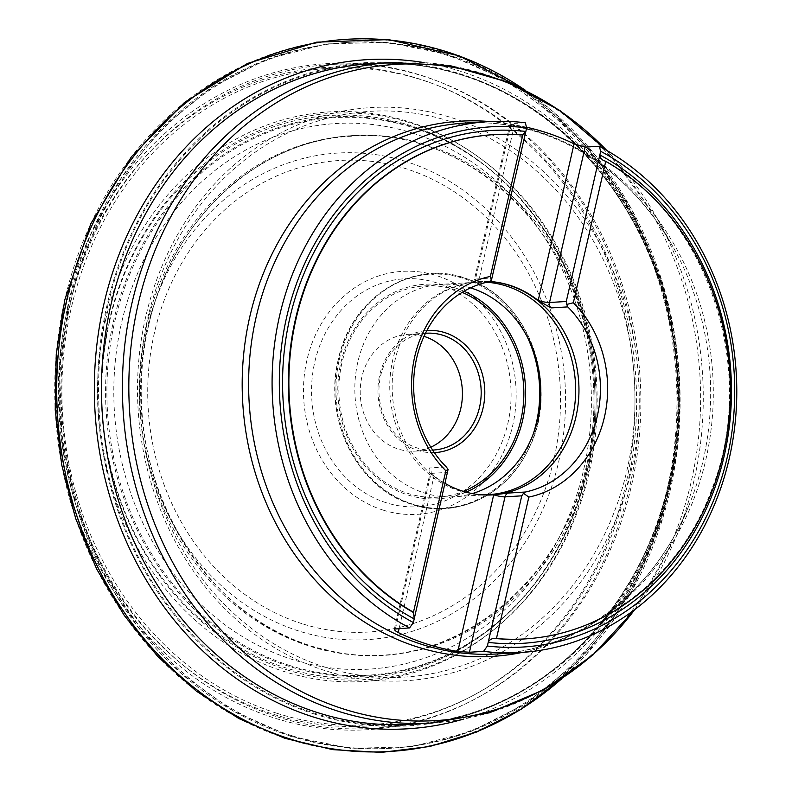<?xml version="1.0" encoding="UTF-8"?>
<svg xmlns="http://www.w3.org/2000/svg" width="792" height="792" viewBox="0 0 792 792"><rect width="100%" height="100%" fill="white"/><g stroke="black" fill="none" stroke-linecap="round" stroke-linejoin="round"><path stroke-width="0.59" stroke-dasharray="3.96 2.97" d="M526.522 127.235A265.924 232.224 86.5 0 0 514.463 124.938C510.187 124.255 509.068 123.819 511.127 123.641L525.284 122.77M488.694 281.813L471.953 282.833L474.438 279.408A8.514 1.327 12.9 0 1 475.537 279.031A5.316 4.643 -93.5 0 1 471.953 282.833L478.586 281.566A8.514 1.327 12.9 0 1 474.438 279.408L510.058 123.859L511.127 123.641L475.537 279.031L492.277 278.002M430.779 447.193A58.499 51.084 -93.5 0 1 414.879 451.153A58.499 51.084 -93.5 0 1 398.416 449.094A58.499 51.084 -93.5 0 1 361.855 377.071A58.499 51.084 -93.5 0 1 407.751 334.363A58.499 51.084 -93.5 0 1 424.017 336.362M445.223 483.466A106.9 93.357 -93.5 0 1 434.075 475.913L430.323 471.567L429.541 467.973L446.292 466.943M514.463 124.938L478.586 281.556A106.9 93.357 -93.5 0 1 479.625 281.487A106.9 93.357 -93.5 0 1 489.674 281.497M489.515 281.556A106.9 93.357 86.5 0 0 479.041 281.526A106.9 93.357 86.5 0 0 464.508 283.734A106.9 93.357 86.5 0 0 395.168 359.558A106.9 93.357 86.5 0 0 477.378 494.505A106.9 93.357 86.5 0 0 492.07 494.931A106.9 93.357 86.5 0 0 492.357 494.911M486.724 282.249A106.395 92.911 86.5 0 0 476.23 282.209A106.395 92.911 86.5 0 0 461.776 284.407A106.395 92.911 86.5 0 0 392.763 359.865A106.395 92.911 86.5 0 0 474.576 494.168A106.395 92.911 86.5 0 0 478.774 494.564M470.547 287.872A106.395 92.911 86.5 0 0 441.302 284.338A106.395 92.911 86.5 0 0 357.835 361.993A106.395 92.911 86.5 0 0 454.271 496.723A106.395 92.911 86.5 0 0 472.24 493.584M434.323 452.628A61.162 53.41 -93.5 0 1 379.655 375.131A61.162 53.41 -93.5 0 1 426.868 330.541M425.462 333.293A58.499 51.084 86.5 0 0 380.606 375.923A58.499 51.084 86.5 0 0 432.59 450.064M523.195 135.095A252.628 220.612 86.5 0 0 493.96 134.62M524.74 638.936A252.628 220.612 86.5 0 0 725.947 438.006A252.628 220.612 86.5 0 0 604.385 160.855M634.758 609.563A328.72 287.06 86.5 0 0 676.606 535.659L688.911 505.563C654.588 591.476 578.021 649.925 497.168 653.935A265.924 232.224 86.5 0 0 712.315 417.483A265.924 232.224 86.5 0 0 539.609 132.452A265.924 232.224 86.5 0 0 464.755 123.077C489.446 121.602 513.82 124.651 537.867 132.244C594.762 151.054 639.847 189.318 673.131 247.035A268.082 234.105 -93.5 0 1 688.911 505.563A268.082 234.105 -93.5 0 1 522.265 652.4M489.862 121.552A268.082 234.105 -93.5 0 1 535.541 130.65A268.082 234.105 -93.5 0 1 673.131 247.035L657.251 218.651A328.72 287.06 86.5 0 0 606.731 150.391M634.937 609.434L676.606 535.659A328.72 287.06 86.5 0 0 657.251 218.651L606.919 150.49M391.357 62.479A330.878 288.941 -93.5 0 1 484.486 74.141A330.878 288.941 -93.5 0 1 699.386 428.799A330.878 288.941 -93.5 0 1 431.67 723.017M463.558 75.418A330.878 288.941 86.5 0 0 370.428 63.756C401.623 61.895 432.382 65.746 462.686 75.319C580.744 110.543 672.646 240.194 677.873 380.536C690.545 556.043 562.439 719.621 410.751 724.294A330.878 288.941 86.5 0 0 678.457 430.076A330.878 288.941 86.5 0 0 463.558 75.418M314.721 714.156A332.303 290.189 -93.5 0 1 107.049 305.049A332.303 290.189 -93.5 0 1 461.291 74.21A332.303 290.189 -93.5 0 1 668.963 483.318A332.303 290.189 -93.5 0 1 314.721 714.156M292.08 735.758A353.598 308.791 86.5 0 0 669.022 490.129A353.598 308.791 86.5 0 0 448.044 54.797A353.598 308.791 86.5 0 0 71.102 300.425A353.598 308.791 86.5 0 0 292.08 735.758M290.011 735.887A353.598 308.791 -93.5 0 1 148.074 143.025A353.598 308.791 -93.5 0 1 665.894 307.306A353.598 308.791 -93.5 0 1 290.011 735.887M276.933 716.711A332.571 290.417 86.5 0 0 630.452 313.622A332.571 290.417 86.5 0 0 143.441 159.113A332.571 290.417 86.5 0 0 276.933 716.711M286.664 669.765A283.744 247.787 86.5 0 0 588.288 325.858A283.744 247.787 86.5 0 0 172.765 194.03A283.744 247.787 86.5 0 0 286.664 669.765M276.715 713.226A328.888 287.199 -93.5 0 1 144.698 161.806A328.888 287.199 -93.5 0 1 626.314 314.612A328.888 287.199 -93.5 0 1 276.715 713.226M288.516 666.151A280.061 244.57 -93.5 0 1 176.091 196.594A280.061 244.57 -93.5 0 1 586.219 326.71A280.061 244.57 -93.5 0 1 288.516 666.151M289.327 665.379A279.289 243.896 86.5 0 0 587.06 471.359A279.289 243.896 86.5 0 0 412.513 127.512A279.289 243.896 86.5 0 0 114.781 321.532A279.289 243.896 86.5 0 0 289.327 665.379M412.88 133.175A273.309 238.669 -93.5 0 1 522.581 591.416A273.309 238.669 -93.5 0 1 122.354 464.439A273.309 238.669 -93.5 0 1 412.88 133.175M406.355 161.647A243.738 212.85 86.5 0 0 147.262 457.073A243.738 212.85 86.5 0 0 504.197 570.309A243.738 212.85 86.5 0 0 406.355 161.647M302.029 623.7A236.214 206.276 -93.5 0 1 154.4 332.887A236.214 206.276 -93.5 0 1 406.207 168.805A236.214 206.276 -93.5 0 1 553.836 459.617A236.214 206.276 -93.5 0 1 302.029 623.7M382.962 510.058A121.721 106.286 86.5 0 0 512.345 362.528A121.721 106.286 86.5 0 0 334.105 305.979A121.721 106.286 86.5 0 0 382.962 510.058M386.13 502.722A114.197 99.723 -93.5 0 1 340.293 311.256A114.197 99.723 -93.5 0 1 507.523 364.31A114.197 99.723 -93.5 0 1 386.13 502.722M429.848 470.3L429.917 473.764A8.514 1.327 12.9 0 0 434.065 475.913L399.118 628.541M339.283 359.618A117.384 102.505 -93.5 0 1 464.419 278.071A117.384 102.505 -93.5 0 1 537.778 422.582A117.384 102.505 -93.5 0 1 412.642 504.128A117.384 102.505 -93.5 0 1 339.283 359.618M466.052 492.159A107.484 93.862 -93.5 0 1 369.389 470.676A107.484 93.862 -93.5 0 1 340.857 362.687A107.484 93.862 -93.5 0 1 464.033 291.258M527.274 336.897A117.166 102.316 86.5 0 0 424.928 274.695A117.166 102.316 86.5 0 0 338.283 359.746A117.166 102.316 86.5 0 0 406.415 502.217A117.166 102.316 86.5 0 0 533.204 434.105M462.162 292.367A105.851 92.436 86.5 0 0 341.867 363.142A105.851 92.436 86.5 0 0 369.26 468.755A105.851 92.436 86.5 0 0 463.399 491.387M395.436 628.769L431.026 473.378L447.767 472.359M394.297 629.313L429.917 473.764A8.514 1.327 12.9 0 1 431.026 473.378A5.316 4.643 86.5 0 0 429.541 467.973M145.629 317.147A287.1 250.718 86.5 0 0 454.905 672.081A287.1 250.718 86.5 0 0 564.577 193.258A287.1 250.718 86.5 0 0 145.629 317.147M147.748 318.206A283.407 247.49 -93.5 0 1 561.29 195.901A283.407 247.49 -93.5 0 1 453.034 668.557A283.407 247.49 -93.5 0 1 147.748 318.206M107.91 305.227A331.571 289.545 86.5 0 0 465.092 715.126A331.571 289.545 86.5 0 0 591.743 162.142A331.571 289.545 86.5 0 0 107.91 305.227M423.73 62.548A335.184 292.703 -93.5 0 1 676.031 344.154A335.184 292.703 -93.5 0 1 679.981 408.811A335.184 292.703 -93.5 0 1 463.805 719.017M560.756 679.566A356.737 311.523 86.5 0 0 524.769 89.912M64.805 299.841A356.657 311.454 86.5 0 0 449.014 740.748A356.657 311.454 86.5 0 0 585.248 145.926A356.657 311.454 86.5 0 0 64.805 299.841M65.568 307.147A333.66 291.377 86.5 0 0 425.007 719.631A333.66 291.377 86.5 0 0 552.46 163.152A333.66 291.377 86.5 0 0 65.568 307.147M67.686 308.197A329.957 288.139 -93.5 0 1 549.163 165.815A329.957 288.139 -93.5 0 1 423.126 716.107A329.957 288.139 -93.5 0 1 67.686 308.197M105.554 320.166A285.318 249.153 86.5 0 0 412.909 672.883A285.318 249.153 86.5 0 0 521.888 197.04A285.318 249.153 86.5 0 0 105.554 320.166M109.662 321.077A281.685 245.985 86.5 0 0 413.107 669.309A281.685 245.985 86.5 0 0 520.7 199.515A281.685 245.985 86.5 0 0 109.662 321.077M146.619 325.69A260.212 227.235 86.5 0 0 330.066 651.479A260.212 227.235 86.5 0 0 593.475 417.394A260.212 227.235 86.5 0 0 589.119 346.153A260.212 227.235 86.5 0 0 372.062 135.6A260.212 227.235 86.5 0 0 146.619 325.69M148.589 325.542A260.311 227.324 -93.5 0 1 528.442 213.206A260.311 227.324 -93.5 0 1 429.007 647.341A260.311 227.324 -93.5 0 1 148.589 325.542C113.018 464.429 200.525 624.264 325.334 649.588C453.034 684.605 588.476 567.814 593.475 417.394C594.099 403.366 594.356 395.901 592.901 375.279C592.218 365.577 590.109 350.995 589.119 346.153C568.577 221.334 459.756 126.086 350.272 136.313C256.39 141.204 171.181 220.918 148.589 325.571M493.703 134.63L523.324 135.115M524.482 638.946C605.791 634.976 681.625 574.17 712.305 487.922C758.815 369.339 707.167 215.008 602.969 160.231M290.575 736.332L233.541 711.196L181.744 673.933L137.155 625.977L101.485 569.181L76.081 505.692L61.934 437.986L59.568 368.646L69.082 300.326L90.1 235.66L121.839 177.111L163.073 126.928L212.246 87.051L267.478 59.004L326.621 43.907L387.417 42.332L447.49 54.351L504.514 79.487L556.311 116.751L600.9 164.706L636.57 221.512L661.963 284.981L676.12 352.688L678.487 422.017L668.983 490.337L647.965 555.004L616.226 613.562L574.982 663.745L525.809 703.633L470.587 731.669L411.434 746.777L350.648 748.351L290.575 736.332M479.625 281.487L479.041 281.526M492.644 494.891L492.07 494.931M474.576 494.168L477.378 494.505M461.776 284.407L464.508 283.734M476.23 282.209L441.302 284.338M489.199 494.594L454.271 496.723M426.502 333.224L407.751 334.363M433.64 450.014L414.879 451.153M338.253 359.667C323.423 418.463 356.747 486.466 408.89 503.405C453.499 520.205 505.682 496.93 527.828 450.509C561.112 388.832 528.997 298 466.914 278.774C413.315 258.142 350.886 297.515 338.253 359.667M679.981 408.811L676.031 344.154L678.625 366.597L679.744 384.229L679.981 408.811M561.281 679.219L586.427 654.39L631.719 591.188L662.953 517.602L678.279 439.837L678.001 359.855L662.152 281.655L631.501 209.157L596.376 156.509L553.489 111.929L525.324 90.189"/><path stroke-width="1.19" d="M522.769 134.977A252.628 220.612 86.5 0 0 494.218 134.6A252.628 220.612 86.5 0 0 292.862 334.868A252.628 220.612 86.5 0 0 413.464 612.216L414.206 618.918L413.375 622.552L409.593 627.908A265.924 232.224 -93.5 0 1 275.646 336.392A265.924 232.224 -93.5 0 1 488.238 121.651A265.924 232.224 -93.5 0 1 525.284 122.77L526.68 127.809L525.848 131.442L522.769 134.977L490.367 276.428A112.216 97.99 -93.5 0 0 414.731 356.657A112.216 97.99 -93.5 0 0 445.856 470.765L413.464 612.216M600.673 151.282L599.277 146.253A265.924 232.224 -93.5 0 1 733.224 437.758A265.924 232.224 -93.5 0 1 520.641 652.509A265.924 232.224 -93.5 0 1 483.585 651.38L487.367 646.024A260.608 227.581 86.5 0 0 727.353 456.826A260.608 227.581 86.5 0 0 600.673 151.282L599.772 155.371L600.465 157.915L602.969 160.231L605.751 161.301A252.628 220.612 86.5 0 1 726.353 438.649A252.628 220.612 86.5 0 1 524.997 638.916A252.628 220.612 86.5 0 1 496.445 638.54L494.99 638.491A252.628 220.612 86.5 0 0 524.482 638.946A252.628 220.612 86.5 0 0 524.74 638.936M526.68 127.809A260.608 227.581 86.5 0 0 286.684 317.018A260.608 227.581 86.5 0 0 413.375 622.552M487.367 646.024L488.199 642.391C489.585 639.619 491.842 638.312 494.99 638.491M496.445 638.54L528.848 497.089A112.216 97.99 86.5 0 0 604.484 416.859A112.216 97.99 86.5 0 0 573.349 302.752L605.751 161.301M573.358 302.752A112.216 97.99 -93.5 0 1 604.484 416.859A112.216 97.99 -93.5 0 1 528.848 497.089L523.492 493.287L525.343 492.03A106.9 93.357 86.5 0 0 597.406 415.592A106.9 93.357 86.5 0 0 567.745 306.89L566.745 304.425L573.349 302.752M599.277 146.253L585.12 147.114L574.061 143.847A265.924 232.224 86.5 0 0 544.777 132.135A265.924 232.224 86.5 0 0 526.522 127.235M409.593 627.908L394.456 629.056L395.119 630.63L398.208 632.531A265.924 232.224 86.5 0 0 457.806 651.44L469.428 652.242L483.585 651.38M424.017 336.362A58.499 51.084 -93.5 0 1 462.31 389.644A58.499 51.084 -93.5 0 1 430.779 447.193M493.693 494.822A8.514 1.327 -167.1 0 0 505.019 496.851A5.316 4.643 -93.5 0 1 508.603 493.05L493.683 494.822A106.9 93.357 -93.5 0 1 492.644 494.891A106.9 93.357 -93.5 0 1 445.223 483.466M489.674 281.497A106.9 93.357 -93.5 0 1 538.194 300.465L551.004 307.91L567.745 306.89M445.856 470.765L448.104 469.369L446.292 466.943A106.9 93.357 86.5 0 1 416.642 358.241A106.9 93.357 86.5 0 1 488.694 281.813L491.357 280.507L490.367 276.428M490.377 276.428A112.216 97.99 86.5 0 0 414.731 356.657A112.216 97.99 86.5 0 0 445.866 470.775M492.357 494.911A106.9 93.357 86.5 0 0 578.952 388.367A106.9 93.357 86.5 0 0 489.515 281.556M478.774 494.564A106.395 92.911 86.5 0 0 489.199 494.594A106.395 92.911 86.5 0 0 575.665 388.743A106.395 92.911 86.5 0 0 486.724 282.249M472.24 493.584A106.395 92.911 86.5 0 0 540.748 391.288A106.395 92.911 86.5 0 0 470.547 287.872M426.868 330.541A61.162 53.41 -93.5 0 1 484.674 388.278A61.162 53.41 -93.5 0 1 434.323 452.628M432.59 450.064A58.499 51.084 86.5 0 0 433.64 450.014A58.499 51.084 86.5 0 0 481.061 388.506A58.499 51.084 86.5 0 0 426.502 333.224A58.499 51.084 86.5 0 0 425.462 333.293M491.357 280.507L525.848 131.442A256.885 224.324 -93.5 0 0 289.832 318.018A256.885 224.324 -93.5 0 0 414.206 618.918L448.104 469.369M523.492 493.287L521.76 495.832L488.199 642.391A256.885 224.324 -93.5 0 0 724.215 455.826A256.885 224.324 -93.5 0 0 599.841 154.925L566.27 301.485L566.745 304.425M493.96 134.62A252.628 220.612 86.5 0 0 493.703 134.63A252.628 220.612 86.5 0 0 292.258 335.432A252.628 220.612 86.5 0 0 413.8 612.731M488.238 121.651L464.755 123.077A265.924 232.224 86.5 0 0 249.173 402.653A265.924 232.224 86.5 0 0 497.168 653.935L520.641 652.509M606.731 150.391A328.72 287.06 86.5 0 0 488.545 75.943A328.72 287.06 86.5 0 0 138.125 304.296A328.72 287.06 86.5 0 0 343.56 708.998A328.72 287.06 86.5 0 0 634.758 609.563M522.265 652.4A268.082 234.105 -93.5 0 1 417.295 646.925A268.082 234.105 -93.5 0 1 245.035 342.708A268.082 234.105 -93.5 0 1 489.862 121.552M391.357 62.479L370.428 63.756A330.878 288.941 86.5 0 0 102.178 411.632A330.878 288.941 86.5 0 0 410.751 724.294L431.67 723.017A330.878 288.941 -93.5 0 1 338.54 711.355A330.878 288.941 -93.5 0 1 123.641 356.697A330.878 288.941 -93.5 0 1 391.357 62.479L449.945 65.588L506.91 81.853L559.944 110.563L606.919 150.49M457.806 651.44L493.683 494.822M399.118 628.541L398.208 632.531M585.12 147.114L549.529 302.504A8.514 1.327 -167.1 0 1 538.204 300.475L574.061 143.847M508.603 493.05L525.343 492.03M464.033 291.258A107.484 93.862 -93.5 0 1 525.641 392.05A107.484 93.862 -93.5 0 1 466.052 492.159M533.204 434.105A117.166 102.316 86.5 0 0 527.274 336.897M463.399 491.387A105.851 92.436 86.5 0 0 523.849 392.535A105.851 92.436 86.5 0 0 462.162 292.367M551.004 307.91A5.316 4.643 86.5 0 1 549.529 302.504L566.27 301.485M469.428 652.242L505.019 496.851L521.76 495.832M463.805 719.017A335.184 292.703 -93.5 0 1 103.821 304.326A335.184 292.703 -93.5 0 1 423.73 62.548M524.769 89.912A356.737 311.523 86.5 0 0 66.795 299.693A356.737 311.523 86.5 0 0 197.475 690.278A356.737 311.523 86.5 0 0 560.756 679.566M493.703 134.63L494.218 134.6M524.482 638.946L524.997 638.916M634.937 609.434L593.159 654.786L544.015 689.733L489.446 712.8L431.67 723.017M525.324 90.189L459.429 55.905L388.634 39.6L316.691 42.164L247.45 63.469L184.595 102.356L131.442 156.737L90.813 223.74L64.805 299.802L56.252 354.341L55.222 409.88L61.756 465.062L75.686 518.572L96.683 569.092L124.245 615.414L157.707 656.4L196.258 691.079L238.976 718.601L284.823 738.283L332.69 749.638L381.397 752.4L429.779 746.49L476.635 732.046L520.829 709.444L561.281 679.219"/></g></svg>
